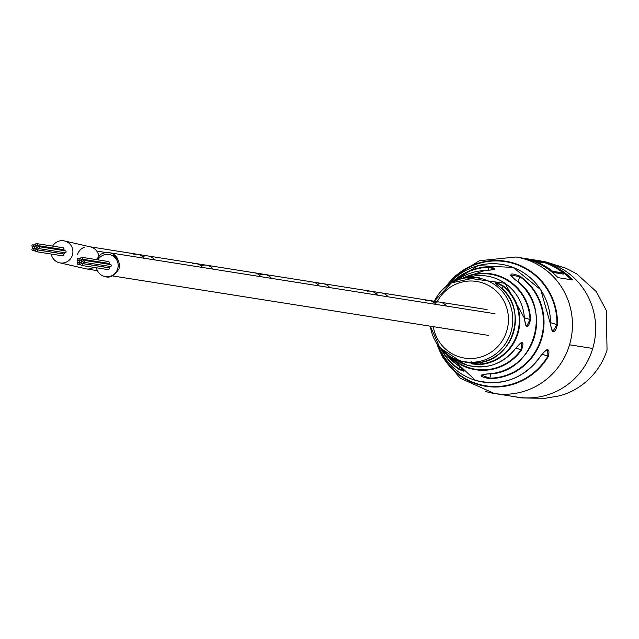 <?xml version="1.0" encoding="UTF-8"?>
<svg xmlns="http://www.w3.org/2000/svg" width="639" height="639" viewBox="0 0 639 639"><rect width="100%" height="100%" fill="white"/><g stroke="black" fill="none" stroke-linecap="round" stroke-linejoin="round"><path stroke-width="0.96" d="M96.481 267.789A11.206 10.927 -81 0 0 117.688 268.763A11.206 10.927 -81 0 0 97.871 259.849M117.927 259.618A11.206 10.927 -81 0 0 109.493 252.748L494.969 313.725M81.608 261.663A0.966 0.943 -81 0 0 80.857 260.432A0.966 0.943 -81 0 0 79.803 261.111A0.966 0.943 -81 0 0 80.554 262.349A0.966 0.943 -81 0 0 81.608 261.663M84.795 261.599A0.966 0.943 -81 0 0 84.044 260.369A0.966 0.943 -81 0 0 82.99 261.047A0.966 0.943 -81 0 0 83.741 262.286A0.966 0.943 -81 0 0 84.795 261.599M83.741 262.286L110.259 266.479A0.966 0.943 -81 0 0 111.314 265.792A0.966 0.943 -81 0 0 110.563 264.562L84.044 260.369M81.041 263.58A0.966 0.943 -81 0 0 80.29 262.349A0.966 0.943 -81 0 0 79.236 263.028A0.966 0.943 -81 0 0 79.987 264.258A0.966 0.943 -81 0 0 81.041 263.58M82.631 264.746A0.966 0.943 -81 0 0 81.88 263.516A0.966 0.943 -81 0 0 80.818 264.195A0.966 0.943 -81 0 0 81.576 265.433A0.966 0.943 -81 0 0 82.631 264.746M81.576 265.433L108.095 269.626A0.966 0.943 -81 0 0 109.149 268.939A0.966 0.943 -81 0 0 108.398 267.709L81.88 263.516M79.052 263.635A0.966 0.943 -81 0 0 78.301 262.397A0.966 0.943 -81 0 0 77.247 263.084A0.966 0.943 -81 0 0 77.998 264.314A0.966 0.943 -81 0 0 79.052 263.635M79.012 259.793A0.966 0.943 -81 0 0 78.262 258.563A0.966 0.943 -81 0 0 77.199 259.25A0.966 0.943 -81 0 0 77.958 260.48A0.966 0.943 -81 0 0 79.012 259.793M82.559 258.539A0.966 0.943 -81 0 0 81.808 257.309A0.966 0.943 -81 0 0 80.754 257.988A0.966 0.943 -81 0 0 81.504 259.226A0.966 0.943 -81 0 0 82.559 258.539M108.55 263.348A0.966 0.943 -81 0 0 108.326 261.503L81.808 257.309M79.659 261.718A0.966 0.943 -81 0 0 78.909 260.488A0.966 0.943 -81 0 0 77.854 261.167A0.966 0.943 -81 0 0 78.605 262.397A0.966 0.943 -81 0 0 79.659 261.718M80.977 259.777A0.966 0.943 -81 0 0 80.218 258.547A0.966 0.943 -81 0 0 79.164 259.234A0.966 0.943 -81 0 0 79.915 260.464A0.966 0.943 -81 0 0 80.977 259.777M83.166 260.448A0.966 0.943 -81 0 0 82.415 259.218A0.966 0.943 -81 0 0 81.353 259.897A0.966 0.943 -81 0 0 82.111 261.127A0.966 0.943 -81 0 0 83.166 260.448M109.724 264.434A0.966 0.943 -81 0 0 108.934 263.412L82.415 259.218M83.214 262.797A0.966 0.943 -81 0 0 82.455 261.559A0.966 0.943 -81 0 0 81.401 262.246A0.966 0.943 -81 0 0 82.151 263.476A0.966 0.943 -81 0 0 83.214 262.797M82.151 263.476L108.67 267.669A0.966 0.943 -81 0 0 109.716 266.391M36.359 247.932A0.966 0.943 -81 0 0 35.608 246.694A0.966 0.943 -81 0 0 34.546 247.381A0.966 0.943 -81 0 0 35.305 248.611A0.966 0.943 -81 0 0 36.359 247.932M39.546 247.868A0.966 0.943 -81 0 0 38.787 246.638A0.966 0.943 -81 0 0 37.733 247.317A0.966 0.943 -81 0 0 38.492 248.547A0.966 0.943 -81 0 0 39.546 247.868M38.492 248.547L65.002 252.74A0.966 0.943 -81 0 0 66.065 252.062A0.966 0.943 -81 0 0 65.306 250.831L38.787 246.638M35.792 249.841A0.966 0.943 -81 0 0 35.041 248.611A0.966 0.943 -81 0 0 33.979 249.298A0.966 0.943 -81 0 0 34.738 250.528A0.966 0.943 -81 0 0 35.792 249.841M37.381 251.015A0.966 0.943 -81 0 0 36.623 249.777A0.966 0.943 -81 0 0 35.568 250.464A0.966 0.943 -81 0 0 36.319 251.694A0.966 0.943 -81 0 0 37.381 251.015M36.319 251.694L62.838 255.888A0.966 0.943 -81 0 0 63.9 255.209A0.966 0.943 -81 0 0 63.141 253.979L36.623 249.777M33.803 249.897A0.966 0.943 -81 0 0 33.052 248.667A0.966 0.943 -81 0 0 31.99 249.346A0.966 0.943 -81 0 0 32.749 250.584A0.966 0.943 -81 0 0 33.803 249.897M33.763 246.063A0.966 0.943 -81 0 0 33.004 244.833A0.966 0.943 -81 0 0 31.95 245.512A0.966 0.943 -81 0 0 32.701 246.742A0.966 0.943 -81 0 0 33.763 246.063M37.31 244.809A0.966 0.943 -81 0 0 36.559 243.579A0.966 0.943 -81 0 0 35.496 244.258A0.966 0.943 -81 0 0 36.255 245.488A0.966 0.943 -81 0 0 37.31 244.809M63.293 249.617A0.966 0.943 -81 0 0 63.069 247.772L36.559 243.579M34.41 247.98A0.966 0.943 -81 0 0 33.659 246.75A0.966 0.943 -81 0 0 32.597 247.437A0.966 0.943 -81 0 0 33.356 248.667A0.966 0.943 -81 0 0 34.41 247.98M35.72 246.047A0.966 0.943 -81 0 0 34.969 244.817A0.966 0.943 -81 0 0 33.915 245.496A0.966 0.943 -81 0 0 34.666 246.734A0.966 0.943 -81 0 0 35.72 246.047M37.917 246.71A0.966 0.943 -81 0 0 37.158 245.48A0.966 0.943 -81 0 0 36.104 246.167A0.966 0.943 -81 0 0 36.854 247.397A0.966 0.943 -81 0 0 37.917 246.71M64.467 250.696A0.966 0.943 -81 0 0 63.676 249.673L37.158 245.48M37.957 249.058A0.966 0.943 -81 0 0 37.206 247.828A0.966 0.943 -81 0 0 36.151 248.507A0.966 0.943 -81 0 0 36.902 249.745A0.966 0.943 -81 0 0 37.957 249.058M36.902 249.745L63.421 253.939A0.966 0.943 -81 0 0 64.467 252.661M51.232 254.058A11.206 10.927 -81 0 0 72.67 254.09A11.206 10.927 -81 0 0 52.622 246.119M60.226 262.925L86.217 268.883A11.206 10.927 -81 0 0 93.637 267.342A11.206 10.927 -81 0 1 86.209 268.883L97.432 270.656M96.737 251.063L106.05 252.533L96.737 251.063A11.206 10.927 -81 0 1 98.741 255.848A11.206 10.927 -81 0 0 89.7 246.734L137.441 254.29A11.206 10.927 -81 0 0 133.847 254.33M137.441 254.29A11.206 10.927 -81 0 1 144.182 258.236A11.206 10.927 -81 0 0 137.441 254.29L148.048 255.967A11.206 10.927 -81 0 1 154.79 259.913A11.206 10.927 -81 0 0 148.048 255.967L195.782 263.516A11.206 10.927 -81 0 1 202.523 267.461A11.206 10.927 -81 0 0 195.782 263.516L206.389 265.193A11.206 10.927 -81 0 1 213.13 269.139A11.206 10.927 -81 0 0 206.389 265.193L254.122 272.749A11.206 10.927 -81 0 1 260.864 276.687A11.206 10.927 -81 0 0 254.122 272.749L264.73 274.427A11.206 10.927 -81 0 1 271.471 278.364A11.206 10.927 -81 0 0 264.73 274.427L312.463 281.975A11.206 10.927 -81 0 1 319.196 285.921A11.206 10.927 -81 0 0 312.463 281.975L323.07 283.652A11.206 10.927 -81 0 1 329.804 287.598A11.206 10.927 -81 0 0 323.07 283.652L370.796 291.2A11.206 10.927 -81 0 1 377.537 295.146A11.206 10.927 -81 0 0 370.796 291.2L381.403 292.886A11.206 10.927 -81 0 1 388.145 296.823A11.206 10.927 -81 0 0 381.403 292.886L429.136 300.434A11.206 10.927 -81 0 1 435.878 304.372A11.206 10.927 -81 0 0 429.136 300.434L439.744 302.111A11.206 10.927 -81 0 1 446.485 306.057A11.206 10.927 -81 0 0 434.328 302.654M84.292 247.285A11.206 10.927 -81 0 0 77.495 254.634M429.136 300.434A11.206 10.927 -81 0 0 425.542 300.474M370.796 291.2A11.206 10.927 -81 0 0 367.201 291.248M312.463 281.975A11.206 10.927 -81 0 0 308.861 282.023M254.122 272.749A11.206 10.927 -81 0 0 250.528 272.789M195.782 263.516A11.206 10.927 -81 0 0 192.187 263.564M381.403 292.886A11.206 10.927 -81 0 0 375.996 293.429M323.07 283.652A11.206 10.927 -81 0 0 317.655 284.195M264.73 274.427A11.206 10.927 -81 0 0 259.314 274.97M206.389 265.193A11.206 10.927 -81 0 0 200.973 265.744M148.048 255.967A11.206 10.927 -81 0 0 142.633 256.511M592.744 348.471A69.076 67.359 -81 0 0 539.052 260.672A69.076 67.359 99 0 1 547.871 262.701A69.076 67.359 99 0 1 592.744 348.471L569.533 344.796A69.076 67.359 -81 0 0 515.841 257.006A69.076 67.359 99 0 1 524.659 259.027A69.076 67.359 99 0 1 569.533 344.796A69.076 67.359 -81 0 1 494.259 393.456A69.076 67.359 -81 0 0 569.533 344.796L592.744 348.471A69.076 67.359 -81 0 1 517.47 397.123A69.076 67.359 -81 0 0 592.744 348.471M485.44 391.427A69.076 67.359 -81 0 0 494.259 393.456L460.2 378.216L442.444 356.969L436.812 343.606M552.663 271.287A69.076 67.359 -81 0 0 531.065 260.041A69.076 67.359 -81 0 0 522.255 258.02L526.776 258.731A69.076 67.359 99 0 1 535.594 260.76A69.076 67.359 99 0 1 540.754 262.565L542.95 262.909A69.076 67.359 -81 0 0 537.79 261.103A69.076 67.359 -81 0 0 528.972 259.083L532.95 259.706A69.076 67.359 99 0 1 541.76 261.734A69.076 67.359 99 0 1 563.358 272.981L552.663 271.287L552.455 271.974L563.358 274.075L552.503 272.358A69.076 67.359 -81 0 0 549.109 269.85M563.358 272.981L563.358 274.075A69.076 67.359 99 0 0 563.286 274.011M522.255 258.02A69.076 67.359 -81 0 0 521.2 257.86M528.972 259.083A69.076 67.359 -81 0 0 527.87 258.915M534.028 259.889A69.076 67.359 99 0 1 535.115 260.049A69.076 67.359 99 0 1 543.925 262.078A69.076 67.359 99 0 1 572.856 280.002L557.903 277.63A69.076 67.359 -81 0 0 528.972 259.714A69.076 67.359 -81 0 0 520.154 257.685L515.841 257.006L479.378 260.736L455.128 275.872L445.822 286.679M530.554 319.524C528.102 329.277 526.049 328.813 524.387 318.126L524.395 318.142A45.72 44.586 -81 0 0 466.151 277.869L505.018 283.293L524.427 318.134C525.138 323.853 525.897 326.553 526.704 326.233L530.003 319.532L530.554 319.524A48.572 47.366 99 0 0 461.518 278.78M446.054 286.496A63.317 61.743 99 0 1 515.705 263.723A63.317 61.743 99 0 1 557.472 324.644C554.788 333.989 552.455 333.877 550.475 324.316A59.579 58.093 -81 0 0 513.165 267.461A59.579 58.093 -81 0 0 448.123 284.954M515.433 279.922C508.34 273.548 509.866 272.302 520.018 276.208L519.691 276.583L511.016 275.161C509.746 274.642 511.232 276.224 515.481 279.914L515.433 279.922A51.735 50.449 -81 0 1 534.404 336.889A51.735 50.449 -81 0 1 487.597 373.895C478.291 374.989 478.986 376.579 489.674 378.663L490.928 373.679M495.009 282.877L499.746 286.743C492.573 280.92 493.803 280.681 503.444 286.032L503.061 286.4L496.631 282.901M473.635 277.518L473.707 277.007L474.202 277.51M494.442 269.051L489.147 267.31L489.218 266.854C497.573 268.572 496.04 269.81 484.61 270.569L484.634 270.553C493.02 269.818 496.295 269.315 494.45 269.051M437.771 345.012A62.846 61.28 -81 0 0 477.788 383.967A62.846 61.28 -81 0 0 547.95 356.075L547.639 349.948M547.95 356.075L541.92 354.246M515.369 348.614L515.354 348.646C522.622 340.355 524.675 340.819 521.52 350.02L521.057 349.733L521.903 342.744M460.615 360.939A42.677 41.623 -81 0 0 461.142 361.099A42.677 41.623 -81 0 0 461.566 361.227L461.102 361.067M442.124 350.188A55.473 54.099 -81 0 0 459.05 368.911L464.321 370.764C465.184 370.955 462.668 368.887 456.781 364.557L445.447 353.191A51.735 50.449 -81 0 0 456.773 364.542L456.781 364.557C465.999 371.251 466.694 372.849 458.866 369.318A55.944 54.555 99 0 1 441.118 349.126M503.444 286.032A43.955 42.861 99 0 1 517.981 333.238A43.955 42.861 99 0 1 480.185 364.557C469.146 363.958 468.155 363.375 477.221 362.792A42.757 41.695 -81 0 0 513.524 332.368A42.757 41.695 -81 0 0 499.746 286.743M547.735 349.972L547.735 349.972C547.088 348.974 544.787 350.907 540.842 355.787C524.196 378.647 502.406 386.827 475.472 380.341L438.466 345.963A59.579 58.093 -81 0 0 475.448 380.317A59.579 58.093 -81 0 0 540.786 355.779L540.81 355.747C547.511 347.68 550.067 347.856 548.446 356.29A63.317 61.743 99 0 1 477.732 384.43A63.317 61.743 99 0 1 436.98 343.862M471.087 361.706L471.039 362.672L468.675 362.784L469.865 362.928L472.037 362.688L466.702 362.121L471.239 362.8L471.294 361.834M461.638 361.195L466.71 362.521A42.829 41.767 -81 0 0 467.716 362.68L462.62 361.426A42.462 41.407 -81 0 1 462.093 361.307M465.623 361.978L464.657 361.826A42.462 41.407 -81 0 0 465.655 361.986M461.606 361.259L462.053 361.41M461.318 361.171L460.839 361.035M466.885 361.57L466.71 362.521M471.406 363.2L480.057 364.062L480.568 362.337M487.661 373.895L481.431 375.045L489.594 378.184A55.473 54.099 -81 0 0 541.153 338.462A55.473 54.099 -81 0 0 519.691 276.583L518.101 281.943M448.115 284.954L478.02 265.632L513.181 267.445L540.722 289.715L550.53 324.3C551.577 329.948 552.408 332.24 553.039 331.194L556.928 324.62L550.546 322.687M557.472 324.644L556.928 324.62A62.846 61.28 -81 0 0 516.112 264.378A62.846 61.28 -81 0 0 447.164 285.641M499.762 286.751C529.18 308.126 513.397 361.339 477.237 362.792L477.221 362.792M480.185 364.557L480.057 364.062A43.476 42.39 -81 0 0 517.438 333.087A43.476 42.39 -81 0 0 503.061 286.4L502.294 288.988M459.713 366.666L458.866 369.318M515.489 279.962L515.481 279.914C554.892 305.091 534.204 374.853 487.629 373.919L487.597 373.895M547.966 356.083L548.446 356.29M571.386 279.762A69.076 67.359 -81 0 0 561.218 271.367M551.249 265.433A69.435 67.71 99 0 1 572.073 279.874M538.909 263.635A69.435 67.71 99 0 1 552.495 271.847M520.018 276.208A55.944 54.555 99 0 1 541.672 338.606A55.944 54.555 99 0 1 489.674 378.663M434.328 301.257A42.438 41.383 99 0 1 475.704 277.685A42.438 41.383 99 0 1 483.427 279.227A42.438 41.383 99 0 1 510.992 331.929A42.438 41.383 99 0 1 462.46 361.386A42.438 41.383 99 0 1 459.329 360.572A42.438 41.383 99 0 1 430.382 326.202M469.753 277.534A43.955 42.861 99 0 1 473.707 277.007M484.61 270.569A51.735 50.449 -81 0 0 456.997 280.225L484.634 270.553M451.613 282.757A55.944 54.555 99 0 1 489.218 266.854M521.52 350.02A48.572 47.366 99 0 1 469.401 368.32A48.572 47.366 99 0 1 449.305 355.971M450.807 356.882A48.093 46.903 -81 0 0 469.457 367.848A48.093 46.903 -81 0 0 521.057 349.733L515.777 348.127M453.434 358.271A45.72 44.586 -81 0 0 466.877 365.061A45.72 44.586 -81 0 0 515.354 348.646M433.282 326.665A38.803 37.837 -81 0 0 459.577 356.961A38.803 37.837 -81 0 0 506.815 330.77A38.803 37.837 -81 0 0 481.606 282.59A38.803 37.837 -81 0 0 437.228 301.712M473.643 277.47A43.476 42.39 -81 0 0 473.164 277.518M457.173 364.174L457.58 362.816M488.236 270.377L489.147 267.31A55.473 54.099 -81 0 0 452.899 282.063M463.227 278.38A48.093 46.903 -81 0 1 530.003 319.532L524.403 317.839M105.483 276.655C109.876 278.261 114.397 275.633 119.054 268.771L119.453 264.139L118.151 260.017L115.156 256.447L112.935 254.937M109.493 252.74L105.163 252.621L100.882 254.154L96.281 259.602M97.056 269.786L96.09 267.725M80.857 260.432L81.377 260.512M80.554 262.349L81.361 262.477M80.29 262.349L81.361 262.517M79.987 264.258L80.786 264.386M78.301 262.397L79.508 262.589M77.998 264.314L80.818 264.762M78.262 258.563L79.476 258.755M77.958 260.48L78.397 260.552M78.909 260.488L80.075 260.672M78.605 262.397L79.548 262.549M80.218 258.547L80.778 258.635M82.111 261.127L82.95 261.263M82.455 261.559L82.998 261.647M35.608 246.694L36.119 246.782M35.305 248.611L36.111 248.739M35.041 248.611L36.104 248.779M34.738 250.528L35.528 250.656M33.052 248.667L34.25 248.859M32.749 250.584L35.568 251.031M33.004 244.833L34.226 245.025M32.701 246.742L33.14 246.814M33.659 246.75L34.825 246.934M33.356 248.667L34.298 248.819M34.969 244.817L35.528 244.905M36.854 247.397L37.693 247.525M37.206 247.828L37.741 247.916M63.716 240.775L89.7 246.734M439.744 302.111L487.094 309.603M112.736 275.952L488.547 335.403M494.259 393.456L517.47 397.123C514.866 397.809 524.204 398.169 545.474 398.225L557.272 396.22C569.94 394.143 597.002 381.363 607.05 350.02L606.275 310.402L596.323 291.624L576.626 273.812L565.994 268.26L545.754 261.902L535.115 260.049M521.983 342.768L521.983 342.768C522.343 341.338 520.138 343.295 515.385 348.646C502.47 364.438 486.303 369.909 466.885 365.069L453.426 358.271M430.311 326.194L439.88 347.736L459.321 360.572L462.46 361.386M475.704 277.685L451.422 282.869L434.256 301.241M479.378 277.749L473.699 277.518M477.237 362.792L471.27 363.04"/></g></svg>
